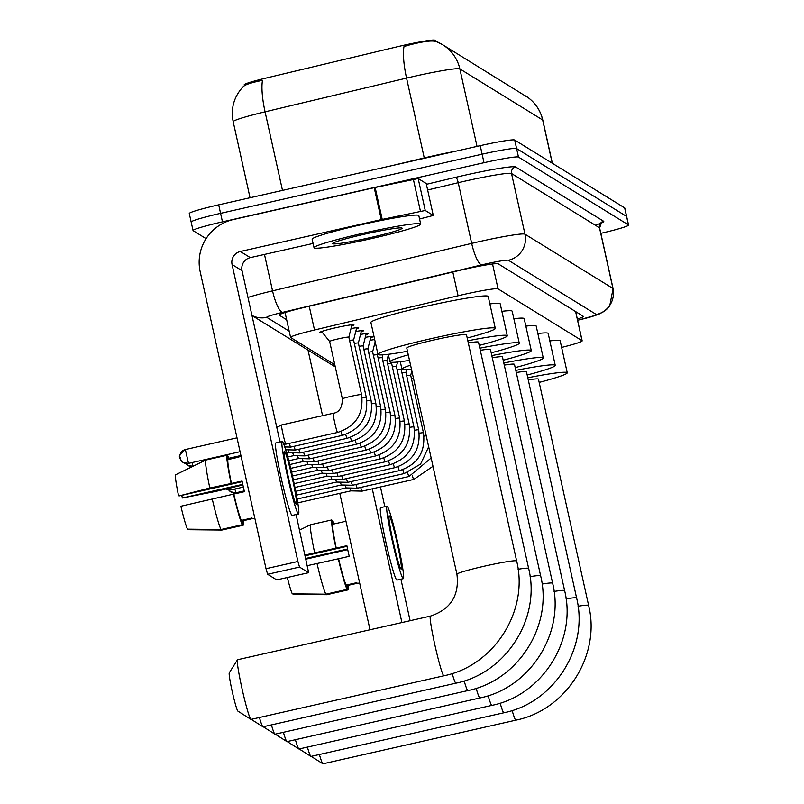 <?xml version="1.0" encoding="UTF-8"?>
<svg xmlns="http://www.w3.org/2000/svg" width="804" height="804" viewBox="0 0 804 804"><rect width="100%" height="100%" fill="white"/><g stroke="black" fill="none" stroke-linecap="round" stroke-linejoin="round"><path stroke-width="1.21" d="M322.344 332.464A17.477 1.126 -12.5 0 1 319.811 332.434A17.477 1.126 -12.5 0 1 335.499 327.801A17.477 1.126 -12.5 0 1 353.941 324.866A17.477 1.126 -12.5 0 1 351.66 325.962M438.753 42.642L434.803 40.2A29.497 1.899 167.5 0 0 398.834 46.411L265.732 78.139A29.497 1.899 167.5 0 0 244.205 84.802L244.396 85.666M561.624 347.418A32.773 2.111 167.5 0 0 582.166 340.836A32.773 2.111 167.5 0 0 582.066 340.715L498.058 288.877A32.773 2.111 167.5 0 0 458.079 295.772L314.505 330.002A32.773 2.111 167.5 0 0 290.576 337.409A32.773 2.111 167.5 0 0 290.676 337.529L334.806 364.755M374.805 343.238A17.477 1.126 -12.5 0 1 375.478 343.117M370.041 340.293A17.477 1.126 -12.5 0 1 374.684 339.579M365.277 337.358A17.477 1.126 -12.5 0 1 372.976 336.615A17.477 1.126 -12.5 0 1 370.694 337.71M360.524 334.424A17.477 1.126 -12.5 0 1 368.212 333.67A17.477 1.126 -12.5 0 1 365.931 334.776M355.76 331.489A17.477 1.126 -12.5 0 1 363.458 330.735A17.477 1.126 -12.5 0 1 361.177 331.831M351.006 328.555A17.477 1.126 -12.5 0 1 358.695 327.801A17.477 1.126 -12.5 0 1 356.413 328.896M390.432 165.986L424.251 157.916L406.553 78.099A38.24 9.105 76.6 0 1 404.01 46.521L408.261 45.275C422.442 41.496 431.738 40.25 436.15 41.547L442.713 44.773A38.24 38.069 121.7 0 1 459.848 68.893A43.697 2.824 167.5 0 0 413.889 76.39A43.697 2.824 167.5 0 0 406.553 78.099L265.069 111.826A43.697 2.824 167.5 0 0 233.18 121.695L250.034 197.744M206.085 238.647L193.151 230.658A32.773 2.111 -12.5 0 1 193.05 230.537A32.773 2.111 -12.5 0 1 222.467 221.854L484.008 162.699L482.119 154.187A32.773 2.111 -12.5 0 1 516.6 148.559L626.557 216.407A32.773 2.111 -12.5 0 1 626.658 216.527A32.773 2.111 -12.5 0 0 626.557 216.407L516.6 148.559A32.773 2.111 -12.5 0 0 482.119 154.187L220.577 213.341L482.119 154.187L480.239 145.665A32.773 2.111 -12.5 0 1 514.711 140.047L624.668 207.894A32.773 2.111 -12.5 0 1 624.768 208.015L628.547 225.04A32.773 2.111 -12.5 0 1 600.819 233.341M191.262 222.145A32.773 2.111 -12.5 0 1 191.161 222.025A32.773 2.111 -12.5 0 1 220.577 213.341A32.773 2.111 -12.5 0 0 191.161 222.025L189.272 213.512A32.773 2.111 -12.5 0 1 218.688 204.829L480.239 145.665M282.485 190.397L265.069 111.826A38.24 9.105 76.6 0 1 262.506 80.33C250.446 82.772 243.984 85.003 243.099 87.023M577.332 319.037A32.773 2.111 167.5 0 0 583.342 316.414A32.773 2.111 167.5 0 0 583.242 316.294L498.189 263.812A32.773 2.111 167.5 0 0 458.22 270.717L303.108 307.691A32.773 2.111 167.5 0 0 279.189 315.098A32.773 2.111 167.5 0 0 279.289 315.218L286.666 319.771M484.008 162.699A32.773 2.111 -12.5 0 1 518.479 157.071L628.447 224.919A32.773 2.111 -12.5 0 1 628.547 225.04M308.022 350.112L322.565 415.688M339.78 493.365L370.021 629.773M410.11 620.698L400.915 579.202M384.835 506.671L380.463 486.963M401.92 622.557L372.272 488.812M401.055 569.031A27.316 1.809 77.3 0 0 401.186 569.061A27.316 1.809 77.3 0 0 397.116 542.881A27.316 1.809 77.3 0 0 389.257 515.816A27.316 1.809 77.3 0 0 389.126 515.786A27.316 1.809 77.3 0 0 393.196 541.956A27.316 1.809 77.3 0 0 401.055 569.031M347.579 549.001L305.832 558.438M307.429 565.644L338.595 558.73A31.678 2.09 77.3 0 0 346.182 585.061L356.815 582.659A31.678 2.09 77.3 0 0 357.348 583.382A31.678 2.09 77.3 0 0 357.489 583.423L359.639 582.93M345.931 521.072L343.509 521.625A31.678 2.09 77.3 0 0 343.328 521.856L332.695 524.258A31.678 2.09 77.3 0 0 336.233 548.087L305.078 555.001M338.595 558.73L349.227 556.328A31.678 2.09 77.3 0 1 346.866 545.685L336.233 548.087M386.965 506.188L380.583 507.636A37.145 2.452 77.3 0 0 386.121 543.233A37.145 2.452 77.3 0 0 396.794 580.046A37.145 2.452 77.3 0 0 396.975 580.086L403.347 578.649A37.145 2.452 77.3 0 0 397.819 543.052A37.145 2.452 77.3 0 0 387.136 506.229A37.145 2.452 77.3 0 0 386.965 506.188A37.145 2.452 77.3 0 0 392.493 541.785A37.145 2.452 77.3 0 0 403.176 578.609A37.145 2.452 77.3 0 0 403.347 578.649M333.409 524.097L332.605 520.469L331.901 520.63M305.992 559.142L347.71 549.634M334.052 523.947A36.049 2.382 77.3 0 0 332.605 520.469M299.55 530.087L310.485 524.751L331.74 519.947L332.695 524.258M331.74 519.947A36.049 2.382 77.3 0 0 335.891 547.876M338.243 558.519A36.049 2.382 77.3 0 0 347.137 589.382L325.871 594.186L292.304 593.844A28.401 1.879 77.3 0 1 287.309 577.523M346.182 585.061L347.137 589.382M310.485 524.751A36.049 2.382 77.3 0 0 314.625 552.69M316.987 563.333A36.049 2.382 77.3 0 0 325.871 594.186M293.048 593.844L293.158 594.367L326.736 594.719L347.991 589.905L347.037 585.593L357.227 583.292M347.991 589.905A36.049 2.382 77.3 0 0 347.951 585.392M305.249 555.765L347.006 546.318M363.066 233.25A54.622 3.528 -12.5 0 1 420.683 224.075A54.622 3.528 -12.5 0 1 371.659 238.557A54.622 3.528 -12.5 0 1 314.032 247.722A54.622 3.528 -12.5 0 1 363.066 233.25M314.032 247.722L312.143 239.21A54.622 3.528 -12.5 0 1 361.177 224.738A54.622 3.528 -12.5 0 1 418.804 215.562L420.683 224.075M370.162 237.632A35.617 2.301 -12.5 0 1 332.635 243.451A35.617 2.301 -12.5 0 1 364.564 234.175A35.617 2.301 -12.5 0 1 402.02 228.065A35.617 2.301 -12.5 0 1 370.162 237.632M319.379 754.504A30.592 2.02 77.3 0 0 322.856 763.76A30.592 2.02 77.3 0 0 322.866 763.77A30.592 2.02 77.3 0 0 323.007 763.8L515.866 720.173A30.592 2.02 -102.7 0 1 515.726 720.143A30.592 2.02 -102.7 0 1 512.138 710.515M578.076 606.246A30.592 1.97 167.5 0 1 588.518 605.322A30.592 1.97 167.5 0 1 588.618 605.432L538.449 379.156A30.592 1.97 167.5 0 0 528.268 379.91M527.796 377.79A60.089 3.879 -12.5 0 1 567.252 372.775A60.089 3.879 -12.5 0 1 539.172 382.413M549.835 340.926A60.089 3.879 -12.5 0 1 560.167 340.846L567.252 372.775M307.389 747.107A30.592 2.02 77.3 0 0 310.867 756.363L310.867 756.363A30.592 2.02 77.3 0 0 311.017 756.403L503.877 712.776A30.592 2.02 -102.7 0 1 503.736 712.746A30.592 2.02 -102.7 0 1 500.138 703.118M566.076 598.849A30.592 1.97 167.5 0 1 576.528 597.915A30.592 1.97 167.5 0 1 576.619 598.035L526.459 371.76A30.592 1.97 167.5 0 0 516.279 372.513M515.806 370.383A60.089 3.879 -12.5 0 1 555.252 365.378A60.089 3.879 -12.5 0 1 527.183 375.016M537.846 333.529A60.089 3.879 -12.5 0 1 548.177 333.449L555.252 365.378M295.39 739.71A30.592 2.02 77.3 0 0 298.877 748.966L298.877 748.966A30.592 2.02 77.3 0 0 299.018 748.996L491.877 705.379A30.592 2.02 -102.7 0 1 491.736 705.339A30.592 2.02 -102.7 0 1 488.149 695.721M554.087 591.442A30.592 1.97 167.5 0 1 564.539 590.518A30.592 1.97 167.5 0 1 564.629 590.628L514.47 364.363A30.592 1.97 167.5 0 0 504.279 365.116M503.806 362.986A60.089 3.879 -12.5 0 1 543.263 357.971A60.089 3.879 -12.5 0 1 515.193 367.619M525.856 326.133A60.089 3.879 -12.5 0 1 536.188 326.042L543.263 357.971M283.4 732.313A30.592 2.02 77.3 0 0 286.877 741.569A30.592 2.02 77.3 0 0 286.887 741.569A30.592 2.02 77.3 0 0 287.028 741.6L479.887 697.972A30.592 2.02 -102.7 0 1 479.747 697.942A30.592 2.02 -102.7 0 1 476.159 688.314M542.097 584.046A30.592 1.97 167.5 0 1 552.539 583.121A30.592 1.97 167.5 0 1 552.639 583.232L502.47 356.956A30.592 1.97 167.5 0 0 492.289 357.72M491.817 355.589A60.089 3.879 -12.5 0 1 531.273 350.574A60.089 3.879 -12.5 0 1 503.193 360.222M513.856 318.736A60.089 3.879 -12.5 0 1 524.188 318.645L531.273 350.574M271.41 724.906A30.592 2.02 77.3 0 0 274.888 734.163A30.592 2.02 77.3 0 0 274.888 734.173A30.592 2.02 77.3 0 0 275.038 734.203L467.898 690.576A30.592 2.02 -102.7 0 1 467.757 690.546A30.592 2.02 -102.7 0 1 464.159 680.918M530.097 576.649A30.592 1.97 167.5 0 1 540.549 575.724A30.592 1.97 167.5 0 1 540.64 575.835L490.48 349.559A30.592 1.97 167.5 0 0 480.3 350.313M479.827 348.192A60.089 3.879 -12.5 0 1 519.273 343.177A60.089 3.879 -12.5 0 1 491.204 352.815M501.867 311.329A60.089 3.879 -12.5 0 1 512.198 311.248L519.273 343.177M411.467 369.197A60.089 3.879 -12.5 0 1 401.96 369.187A60.089 3.879 -12.5 0 1 410.573 365.157M259.411 717.51A30.592 2.02 77.3 0 0 262.898 726.766L262.898 726.766A30.592 2.02 77.3 0 0 263.039 726.806L455.898 683.179A30.592 2.02 -102.7 0 1 455.757 683.149A30.592 2.02 -102.7 0 1 452.17 673.521M518.108 569.252A30.592 1.97 167.5 0 1 528.56 568.317A30.592 1.97 167.5 0 1 528.65 568.438L478.491 342.162A30.592 1.97 167.5 0 0 468.3 342.916M467.827 340.785A60.089 3.879 -12.5 0 1 507.284 335.781A60.089 3.879 -12.5 0 1 479.214 345.418M489.877 303.932A60.089 3.879 -12.5 0 1 500.209 303.842L507.284 335.781M409.507 360.373A60.089 3.879 -12.5 0 1 389.96 361.79A60.089 3.879 -12.5 0 1 408.281 354.805M250.898 719.369L237.914 711.128A19.668 1.296 -102.7 0 1 232.396 692.264A19.668 1.296 -102.7 0 1 229.251 672.858L237.431 659.833A30.592 2.02 77.3 0 0 242.326 690.013A30.592 2.02 77.3 0 0 250.898 719.369A30.592 2.02 77.3 0 0 250.908 719.369A30.592 2.02 77.3 0 0 251.049 719.399L443.908 675.782A30.592 2.02 -102.7 0 1 443.768 675.742A30.592 2.02 -102.7 0 1 434.974 645.421A30.592 2.02 -102.7 0 1 430.411 616.105L237.552 659.732A30.592 2.02 77.3 0 0 237.431 659.833M456.933 574.277A30.592 1.97 167.5 0 1 484.39 566.167A30.592 1.97 167.5 0 1 516.56 560.921A30.592 1.97 167.5 0 1 516.66 561.031L466.491 334.765A30.592 1.97 167.5 0 0 434.23 339.901A30.592 1.97 167.5 0 0 406.764 348.001L456.933 574.277C459.486 595.452 450.652 609.392 430.411 616.105M407.487 351.258A60.089 3.879 -12.5 0 1 377.97 354.383A60.089 3.879 -12.5 0 1 431.909 338.464A60.089 3.879 -12.5 0 1 495.294 328.374A60.089 3.879 -12.5 0 1 467.214 338.022M377.97 354.383L370.895 322.454A60.089 3.879 -12.5 0 1 424.824 306.535A60.089 3.879 -12.5 0 1 488.209 296.445L495.294 328.374M362.112 491.093A9.829 0.653 -102.7 0 1 362.081 491.123A9.829 0.653 -102.7 0 1 362.071 491.123A9.829 0.653 -102.7 0 1 362.031 491.113A9.829 0.653 -102.7 0 1 360.705 487.415M297.812 502.862L350.835 490.862L349.81 488.008M425.246 210.477L381.287 219.613L374.212 187.684L418.17 178.548L425.246 210.477L433.276 215.432L426.21 183.553M418.17 178.548L426.2 183.503L433.276 215.432M374.212 187.684L233.271 219.562A43.697 43.506 -58.3 0 0 200.186 271.752L266.013 568.699L297.912 561.483L232.075 264.536A10.924 10.874 121.7 0 1 240.346 251.491L381.287 219.613M297.912 561.483L299.52 567.071L308.625 572.689L276.727 579.905L308.646 572.689L296.103 514.53M299.52 567.071L267.621 574.287L276.727 579.905M267.621 574.287L266.013 568.699M280.023 442.009L242.044 270.687A10.924 10.874 121.7 0 1 250.315 257.632L313.088 243.441M419.567 219.01L433.296 215.452M296.244 504.359A27.316 1.809 77.3 0 0 296.374 504.389A27.316 1.809 77.3 0 0 292.304 478.219A27.316 1.809 77.3 0 0 284.445 451.144A27.316 1.809 77.3 0 0 284.325 451.114A27.316 1.809 77.3 0 0 288.395 477.295A27.316 1.809 77.3 0 0 296.244 504.359M242.768 484.33L182.387 497.988A21.849 1.447 77.3 0 0 181.734 495.334M212.176 498.661A36.049 2.382 77.3 0 0 221.06 529.524L187.493 529.173A28.401 1.879 77.3 0 1 180.89 506.249L233.783 494.068A31.678 2.09 77.3 0 0 241.371 520.399L252.004 517.997A31.678 2.09 77.3 0 0 252.536 518.721A31.678 2.09 77.3 0 0 252.687 518.751L254.838 518.268M241.12 456.411L238.708 456.953A31.678 2.09 77.3 0 0 238.527 457.185L227.894 459.597A31.678 2.09 77.3 0 0 231.431 483.425L209.814 488.018L179.061 495.937L242.195 481.656M233.783 494.068L244.416 491.666A31.678 2.09 77.3 0 1 242.054 481.023L231.431 483.425M282.154 441.527L275.772 442.974A37.145 2.452 77.3 0 0 281.31 478.571A37.145 2.452 77.3 0 0 291.993 515.384A37.145 2.452 77.3 0 0 292.164 515.424L298.545 513.977A37.145 2.452 77.3 0 0 293.008 478.38A37.145 2.452 77.3 0 0 282.325 441.567A37.145 2.452 77.3 0 0 282.154 441.527A37.145 2.452 77.3 0 0 287.691 477.124A37.145 2.452 77.3 0 0 298.364 513.937A37.145 2.452 77.3 0 0 298.545 513.977M228.597 459.436L227.793 455.808L227.09 455.968M182.387 497.988L215.422 491.475L242.908 484.963M229.24 459.285A36.049 2.382 77.3 0 0 227.793 455.808M178.528 495.606A28.401 1.879 77.3 0 1 175.453 474.862L205.673 460.089L226.939 455.275L227.894 459.597M226.939 455.275A36.049 2.382 77.3 0 0 231.08 483.214M233.441 493.857A36.049 2.382 77.3 0 0 242.326 524.71L221.06 529.524M241.371 520.399L242.326 524.71M205.673 460.089A36.049 2.382 77.3 0 0 209.814 488.018M188.236 529.183L188.347 529.705L221.924 530.047L243.19 525.243L242.235 520.932L252.416 518.62M243.19 525.243A36.049 2.382 77.3 0 0 243.14 520.721M357.358 488.159A9.829 0.653 -102.7 0 1 357.318 488.189A9.829 0.653 -102.7 0 1 357.277 488.179A9.829 0.653 -102.7 0 1 355.951 484.48M297.168 498.993L346.082 487.927L345.047 485.073M346.072 487.927L357.308 488.189A9.829 0.653 -102.7 0 1 357.308 488.189L408.985 476.501A9.829 0.653 -102.7 0 1 408.945 476.491A9.829 0.653 -102.7 0 1 408.894 476.44A9.829 0.653 -102.7 0 1 407.568 472.611M413.487 378.322A9.829 0.633 167.5 0 0 411.437 378.644M352.594 485.224A9.829 0.653 -102.7 0 1 352.564 485.244A9.829 0.653 -102.7 0 1 352.514 485.234A9.829 0.653 -102.7 0 1 351.187 481.546M341.328 484.993L340.283 482.139M296.465 495.133L341.318 484.993L352.544 485.254A9.829 0.653 -102.7 0 1 352.544 485.254L404.231 473.556A9.829 0.653 -102.7 0 1 404.181 473.546A9.829 0.653 -102.7 0 1 404.131 473.506A9.829 0.653 -102.7 0 1 402.804 469.677M411.839 370.855L410.703 375.347A9.829 0.633 167.5 0 0 410.703 375.337A9.829 0.633 167.5 0 0 406.673 375.709M347.841 482.279A9.829 0.653 -102.7 0 1 347.8 482.31A9.829 0.653 -102.7 0 1 347.75 482.299A9.829 0.653 -102.7 0 1 346.434 478.611M295.731 491.294L336.564 482.058L335.529 479.204M336.554 482.058L347.79 482.31A9.829 0.653 -102.7 0 1 347.79 482.31L399.467 470.621A9.829 0.653 -102.7 0 1 399.427 470.611A9.829 0.653 -102.7 0 1 399.377 470.561A9.829 0.653 -102.7 0 1 398.05 466.742M418.623 429.969A9.829 0.633 167.5 0 0 418.683 429.879L405.94 372.403A9.829 0.633 167.5 0 0 405.94 372.403A9.829 0.633 167.5 0 0 401.92 372.775M343.077 479.345A9.829 0.653 -102.7 0 1 343.037 479.375A9.829 0.653 -102.7 0 1 343.027 479.375A9.829 0.653 -102.7 0 1 341.67 475.677M294.957 487.455L331.801 479.114L330.766 476.269M343.027 479.375A9.829 0.653 -102.7 0 1 342.996 479.365L331.801 479.114M401.628 367.709L401.186 369.478A9.829 0.633 167.5 0 0 401.186 369.468A9.829 0.633 167.5 0 0 397.156 369.83M338.313 476.41A9.829 0.653 -102.7 0 1 338.283 476.44A9.829 0.653 -102.7 0 1 338.233 476.43A9.829 0.653 -102.7 0 1 336.906 472.732M294.153 483.616L327.047 476.179L326.012 473.335M327.037 476.179L338.273 476.44A9.829 0.653 -102.7 0 1 338.273 476.44L389.95 464.752A9.829 0.653 -102.7 0 1 389.91 464.742A9.829 0.653 -102.7 0 1 389.85 464.692A9.829 0.653 -102.7 0 1 388.533 460.863M396.422 366.554A9.829 0.633 167.5 0 0 396.422 366.523A9.829 0.633 167.5 0 0 392.402 366.895M333.559 473.476A9.829 0.653 -102.7 0 1 333.519 473.506A9.829 0.653 -102.7 0 1 333.479 473.496A9.829 0.653 -102.7 0 1 332.152 469.797M293.319 479.797L322.283 473.244L321.248 470.39M322.283 473.244L333.509 473.506A9.829 0.653 -102.7 0 1 333.509 473.506L385.196 461.818A9.829 0.653 -102.7 0 1 385.146 461.808A9.829 0.653 -102.7 0 1 385.096 461.757A9.829 0.653 -102.7 0 1 383.769 457.928M391.99 362.313L391.669 363.599A9.829 0.633 167.5 0 0 391.669 363.589A9.829 0.633 167.5 0 0 387.639 363.961M328.796 470.541A9.829 0.653 -102.7 0 1 328.766 470.571A9.829 0.653 -102.7 0 1 328.756 470.571A9.829 0.653 -102.7 0 1 328.715 470.551A9.829 0.653 -102.7 0 1 327.389 466.863M292.465 475.978L317.52 470.31L316.495 467.456M386.905 360.674A9.829 0.633 167.5 0 0 386.905 360.654A9.829 0.633 167.5 0 0 382.885 361.026M324.042 467.596A9.829 0.653 -102.7 0 1 324.002 467.626A9.829 0.653 -102.7 0 1 323.962 467.616A9.829 0.653 -102.7 0 1 322.635 463.928M291.581 472.169L312.766 467.375L311.731 464.521M312.756 467.375L323.992 467.626A9.829 0.653 -102.7 0 1 323.992 467.626L375.669 455.938A9.829 0.653 -102.7 0 1 375.629 455.928A9.829 0.653 -102.7 0 1 375.579 455.878A9.829 0.653 -102.7 0 1 374.252 452.059M382.875 354.835L382.151 357.73A9.829 0.633 167.5 0 0 382.151 357.72A9.829 0.633 167.5 0 0 378.121 358.092M319.278 464.662A9.829 0.653 -102.7 0 1 319.248 464.692A9.829 0.653 -102.7 0 1 319.198 464.682A9.829 0.653 -102.7 0 1 317.871 460.993M308.012 464.431L306.967 461.586M290.666 468.36L307.972 464.431L319.228 464.692A9.829 0.653 -102.7 0 1 319.228 464.692L370.915 453.004A9.829 0.653 -102.7 0 1 370.865 452.994A9.829 0.653 -102.7 0 1 370.815 452.943A9.829 0.653 -102.7 0 1 369.498 449.114M377.749 353.368L377.388 354.795A9.829 0.633 167.5 0 0 377.388 354.785A9.829 0.633 167.5 0 0 373.357 355.147M314.525 461.727A9.829 0.653 -102.7 0 1 314.485 461.757A9.829 0.653 -102.7 0 1 314.434 461.747A9.829 0.653 -102.7 0 1 313.118 458.049M289.721 464.561L303.249 461.496L302.214 458.652M303.239 461.496L314.475 461.757A9.829 0.653 -102.7 0 1 314.475 461.757L366.152 450.069A9.829 0.653 -102.7 0 1 366.111 450.059A9.829 0.653 -102.7 0 1 366.061 450.009A9.829 0.653 -102.7 0 1 364.735 446.18M385.307 409.417A9.829 0.633 167.5 0 0 385.367 409.316L372.624 351.84A9.829 0.633 167.5 0 0 372.624 351.84A9.829 0.633 167.5 0 0 368.604 352.212M309.761 458.793A9.829 0.653 -102.7 0 1 309.721 458.823A9.829 0.653 -102.7 0 1 309.711 458.823A9.829 0.653 -102.7 0 1 308.354 455.114M288.747 460.762L298.485 458.561L297.45 455.707M309.711 458.823A9.829 0.653 -102.7 0 1 309.681 458.813L298.485 458.561M370.986 336.524L367.87 348.916A9.829 0.633 167.5 0 0 367.87 348.906A9.829 0.633 167.5 0 0 363.84 349.278M304.997 455.858A9.829 0.653 -102.7 0 1 304.967 455.888A9.829 0.653 -102.7 0 1 304.917 455.868A9.829 0.653 -102.7 0 1 303.6 452.18M287.731 456.984L293.731 455.627L292.696 452.773M293.721 455.627L304.957 455.888A9.829 0.653 -102.7 0 1 304.957 455.888L356.634 444.2A9.829 0.653 -102.7 0 1 356.594 444.19A9.829 0.653 -102.7 0 1 356.534 444.14A9.829 0.653 -102.7 0 1 355.217 440.311M366.232 333.59L363.117 345.981A9.829 0.633 167.5 0 0 363.106 345.971A9.829 0.633 167.5 0 0 359.087 346.343M300.244 452.913A9.829 0.653 -102.7 0 1 300.204 452.943A9.829 0.653 -102.7 0 1 300.163 452.933A9.829 0.653 -102.7 0 1 298.837 449.245M286.676 453.205L288.968 452.692L287.932 449.838M288.968 452.692L300.193 452.943A9.829 0.653 -102.7 0 1 300.193 452.943L351.881 441.255A9.829 0.653 -102.7 0 1 351.83 441.245A9.829 0.653 -102.7 0 1 351.78 441.195A9.829 0.653 -102.7 0 1 350.454 437.376M361.468 330.655L358.353 343.047A9.829 0.633 167.5 0 0 358.353 343.037A9.829 0.633 167.5 0 0 354.323 343.408M347.177 438.23A9.829 0.653 -102.7 0 1 347.117 438.321L295.45 450.009A9.829 0.653 -102.7 0 1 295.45 450.009A9.829 0.653 -102.7 0 1 295.44 450.009A9.829 0.653 -102.7 0 1 294.073 446.31M295.44 450.009A9.829 0.653 -102.7 0 1 295.4 449.999L285.651 449.788M353.589 340.122A9.829 0.633 167.5 0 0 353.589 340.102A9.829 0.633 167.5 0 0 349.569 340.464M290.726 447.044A9.829 0.653 -102.7 0 1 290.686 447.074A9.829 0.653 -102.7 0 1 290.646 447.064A9.829 0.653 -102.7 0 1 289.319 443.376M284.737 446.934L290.676 447.074A9.829 0.653 -102.7 0 1 290.676 447.074L342.363 435.386A9.829 0.653 -102.7 0 1 342.313 435.376A9.829 0.653 -102.7 0 1 342.263 435.326A9.829 0.653 -102.7 0 1 340.936 431.497M351.951 324.776L348.835 337.177A9.829 0.633 167.5 0 0 348.835 337.167A9.829 0.633 167.5 0 0 338.464 338.816A9.829 0.633 167.5 0 0 329.63 341.419A9.829 0.633 167.5 0 0 329.64 341.439L321.57 331.509M285.963 444.109A9.829 0.653 -102.7 0 1 285.933 444.14A9.829 0.653 -102.7 0 1 285.882 444.13A9.829 0.653 -102.7 0 1 282.988 434.07A9.829 0.653 -102.7 0 1 281.581 424.964A9.829 0.653 -102.7 0 1 281.591 424.954A9.829 0.653 -102.7 0 1 281.631 424.974M283.701 444.089L285.922 444.14A9.829 0.653 -102.7 0 1 285.922 444.14L337.6 432.451A9.829 0.653 -102.7 0 1 337.549 432.441A9.829 0.653 -102.7 0 1 337.499 432.391A9.829 0.653 -102.7 0 1 334.655 422.391A9.829 0.653 -102.7 0 1 333.258 413.266A9.829 0.653 -102.7 0 1 333.308 413.286M434.803 40.2L435.034 41.215M575.614 311.58L582.066 340.715M309.228 306.234L314.505 330.002M452.813 272.003L458.079 295.772M492.54 264.003L498.058 288.877M424.341 158.308A10.924 2.603 -103.4 0 0 424.251 157.916A43.697 2.824 -12.5 0 1 431.587 156.217A43.697 2.824 -12.5 0 1 455.034 151.373M436.15 41.547A38.24 38.069 121.7 0 1 442.713 44.773L528.379 97.807C535.856 103.535 540.66 110.982 542.8 120.148A43.697 2.824 167.5 0 0 542.67 119.987A38.24 38.069 -58.3 0 0 525.535 95.867M552.247 163.202L542.67 119.987L459.848 68.893L477.033 146.388M514.711 140.047L518.479 157.071M624.668 207.894L628.447 224.919M218.688 204.829L222.467 221.854M577.604 320.243A21.849 1.407 167.5 0 0 596.397 314.545L508.429 260.275A21.849 1.407 167.5 0 0 485.445 264.024A21.849 1.407 167.5 0 0 481.777 264.868L282.656 312.344A21.849 1.407 167.5 0 0 266.777 317.359L289.199 331.198M247.974 297.45A43.697 2.824 -12.5 0 1 272.546 290.847L471.677 243.381A43.697 2.824 -12.5 0 1 479.013 241.672A43.697 2.824 -12.5 0 1 524.972 234.175L612.939 288.455A43.697 2.824 -12.5 0 1 613.08 288.616L599.623 227.944A43.697 2.824 167.5 0 0 599.493 227.783L511.525 173.503A43.697 2.824 167.5 0 0 465.556 181.011A43.697 2.824 167.5 0 0 458.23 182.709L427.658 189.995M426.391 184.327L455.697 177.332A49.165 3.176 -12.5 0 1 515.655 166.981L603.633 221.261A5.467 5.437 -58.3 0 0 599.493 227.783L612.939 288.455A21.849 21.758 121.7 0 1 596.397 314.545M455.697 177.332A5.467 1.296 -103.4 0 1 458.23 182.709L471.677 243.381A21.849 5.196 76.6 0 0 481.777 264.868M603.633 221.261A49.165 3.176 -12.5 0 1 595.312 225.2M508.429 260.275A21.849 21.758 121.7 0 0 524.972 234.175L511.525 173.503A5.467 5.437 -58.3 0 1 515.655 166.981M282.656 312.344A21.849 5.196 76.6 0 1 272.546 290.847L264.476 254.436M266.777 317.359A21.849 21.758 121.7 0 1 251.964 315.449M335.238 366.694A21.849 21.758 121.7 0 1 332.796 365.388L335.238 366.694M413.809 479.335A9.829 0.653 -102.7 0 1 413.748 479.435A9.829 0.653 -102.7 0 1 413.698 479.425A9.829 0.653 -102.7 0 1 413.648 479.375A9.829 0.653 -102.7 0 1 412.331 475.546M232.075 264.536L242.044 270.687M240.346 251.491L250.315 257.632M375.136 187.473L382.222 219.402M420.432 211.211L413.356 179.282M409.055 476.4A9.829 0.653 -102.7 0 1 408.985 476.501L431.155 458.019M426.231 435.798A9.829 0.633 167.5 0 0 423.999 436.15M404.291 473.466A9.829 0.653 -102.7 0 1 404.231 473.556L420.582 464.079L428.673 446.813M423.386 432.904A9.829 0.633 167.5 0 0 423.447 432.813A9.829 0.633 167.5 0 0 423.346 432.753A9.829 0.633 167.5 0 0 419.236 433.215M399.538 470.531A9.829 0.653 -102.7 0 1 399.467 470.621C417.758 464.551 425.748 451.948 423.447 432.813L410.703 375.337M394.774 467.586A9.829 0.653 -102.7 0 1 394.714 467.687C413.005 461.617 420.994 449.004 418.683 429.879A9.829 0.633 167.5 0 0 418.593 429.808A9.829 0.633 167.5 0 0 414.482 430.271M343.037 479.375L394.714 467.687A9.829 0.653 -102.7 0 1 394.663 467.677A9.829 0.653 -102.7 0 1 394.613 467.626A9.829 0.653 -102.7 0 1 393.287 463.797M234.386 493.927L233.451 492.842A7.105 7.075 -58.3 0 0 234.396 493.927M413.859 427.035A9.829 0.633 167.5 0 0 413.929 426.934A9.829 0.633 167.5 0 0 413.829 426.874A9.829 0.633 167.5 0 0 409.718 427.336M390.01 464.652A9.829 0.653 -102.7 0 1 389.95 464.752C408.241 458.672 416.231 446.069 413.929 426.934L401.186 369.468M239.753 492.721L239.552 491.958M236.085 492.721L234.788 489.023M244.245 490.902L236.064 492.751L230.768 491.867L228.688 489.907A7.105 7.075 -58.3 0 0 236.034 492.741M409.105 424.1A9.829 0.633 167.5 0 0 409.166 423.999A9.829 0.633 167.5 0 0 409.065 423.939A9.829 0.633 167.5 0 0 404.965 424.401M385.257 461.717A9.829 0.653 -102.7 0 1 385.196 461.818C403.477 455.737 411.477 443.135 409.166 423.999L396.422 366.523L397.568 362.011M231.331 489.787L230.577 488.048M226.195 489.043A7.105 7.075 -58.3 0 0 231.271 489.807M404.342 421.165A9.829 0.633 167.5 0 0 404.412 421.065A9.829 0.633 167.5 0 0 404.311 421.005A9.829 0.633 167.5 0 0 400.201 421.467M380.493 458.782A9.829 0.653 -102.7 0 1 380.433 458.883A9.829 0.653 -102.7 0 1 380.392 458.863A9.829 0.653 -102.7 0 1 380.332 458.823A9.829 0.653 -102.7 0 1 379.016 454.994M399.588 418.231A9.829 0.633 167.5 0 0 399.648 418.13A9.829 0.633 167.5 0 0 399.548 418.07A9.829 0.633 167.5 0 0 395.447 418.532M375.739 455.848A9.829 0.653 -102.7 0 1 375.669 455.938C393.96 449.868 401.95 437.265 399.648 418.13L386.905 360.654L388.402 354.735M394.824 415.286A9.829 0.633 167.5 0 0 394.885 415.196A9.829 0.633 167.5 0 0 394.794 415.125A9.829 0.633 167.5 0 0 390.684 415.588M370.976 452.913A9.829 0.653 -102.7 0 1 370.915 453.004C389.206 446.934 397.196 434.321 394.885 415.196L382.151 357.72M390.071 412.351A9.829 0.633 167.5 0 0 390.131 412.251A9.829 0.633 167.5 0 0 390.03 412.191A9.829 0.633 167.5 0 0 385.92 412.653M366.222 449.969A9.829 0.653 -102.7 0 1 366.152 450.069C384.443 443.989 392.432 431.386 390.131 412.251L377.388 354.785M361.458 447.034A9.829 0.653 -102.7 0 1 361.398 447.135C379.689 441.054 387.679 428.452 385.367 409.316A9.829 0.633 167.5 0 0 385.277 409.256A9.829 0.633 167.5 0 0 381.166 409.718M309.721 458.823L361.398 447.135A9.829 0.653 -102.7 0 1 361.348 447.124A9.829 0.653 -102.7 0 1 361.297 447.074A9.829 0.653 -102.7 0 1 359.971 443.245M380.553 406.482A9.829 0.633 167.5 0 0 380.614 406.382A9.829 0.633 167.5 0 0 380.513 406.321A9.829 0.633 167.5 0 0 376.403 406.784M356.705 444.099A9.829 0.653 -102.7 0 1 356.634 444.2C374.925 438.12 382.915 425.517 380.614 406.382L367.87 348.906M375.79 403.548A9.829 0.633 167.5 0 0 375.85 403.447A9.829 0.633 167.5 0 0 375.749 403.387A9.829 0.633 167.5 0 0 371.649 403.849M351.941 441.165A9.829 0.653 -102.7 0 1 351.881 441.255C370.162 435.185 378.161 422.582 375.85 403.447L363.106 345.971M190.618 466.42A7.105 7.075 -58.3 0 0 191.211 467.154L190.618 466.42M371.026 400.603A9.829 0.633 167.5 0 0 371.096 400.513A9.829 0.633 167.5 0 0 370.996 400.442A9.829 0.633 167.5 0 0 366.885 400.905M358.353 343.037L371.096 400.513C373.398 419.648 365.408 432.25 347.117 438.321A9.829 0.653 -102.7 0 1 347.077 438.311A9.829 0.653 -102.7 0 1 347.016 438.26A9.829 0.653 -102.7 0 1 345.7 434.431M193.231 466.32L187.935 465.436L185.855 463.476A7.105 7.075 -58.3 0 0 192.749 466.4M366.272 397.668A9.829 0.633 167.5 0 0 366.333 397.568A9.829 0.633 167.5 0 0 366.232 397.508A9.829 0.633 167.5 0 0 362.132 397.97M342.424 435.286A9.829 0.653 -102.7 0 1 342.363 435.386C360.644 429.316 368.634 416.703 366.333 397.568L353.589 340.102L356.715 327.71M193.121 466.219L191.955 462.591M188.498 463.365L185.372 449.536M240.074 451.707L188.468 463.385L183.171 462.501A7.105 7.075 -58.3 0 1 179.995 458.019A7.105 7.075 121.7 0 1 185.312 449.557L236.999 437.848M185.332 449.526C174.769 458.632 181.885 457.144 179.945 457.868C179.011 457.446 180.096 458.994 183.171 462.501A7.105 7.075 -58.3 0 0 188.437 463.375M361.509 394.734A9.829 0.633 167.5 0 0 361.569 394.633A9.829 0.633 167.5 0 0 361.478 394.573A9.829 0.633 167.5 0 0 351.197 396.292A9.829 0.633 167.5 0 0 342.373 398.895L329.63 341.419M337.66 432.351A9.829 0.653 -102.7 0 1 337.6 432.451C355.891 426.371 363.88 413.769 361.569 394.633L348.835 337.167M575.694 311.64L582.166 340.836M285.058 312.525L290.576 337.409M243.501 86.329C234.034 96.349 230.597 108.138 233.18 121.695M542.8 120.148L552.358 163.272M577.614 320.293L598.116 314.605L604.538 311.168L607.382 308.686L609.723 305.832L613.08 288.616M600.467 223.311L601.412 222.859L599.623 227.944M193.05 230.537L191.161 222.025M251.984 315.53L332.796 365.388M588.618 605.432C600.99 655.19 566.147 710.143 515.866 720.173M311.188 756.363L322.856 763.76M576.619 598.035C589 647.783 554.157 702.746 503.877 712.776M299.188 748.966L310.867 756.363M564.629 590.628C577.001 640.386 542.157 695.349 491.877 705.379M287.199 741.559L298.877 748.966M552.639 583.232C565.011 632.989 530.168 687.953 479.887 697.972M275.209 734.163L286.877 741.569M540.64 575.835C553.021 625.592 518.178 680.546 467.898 690.576M263.22 726.766L274.888 734.163M401.96 369.187L400.302 361.699M528.65 568.438C541.022 618.186 506.178 673.149 455.898 683.179M251.22 719.359L262.898 726.766M389.96 361.79L388.302 354.303M516.66 561.031C529.032 610.789 494.189 665.752 443.908 675.782M362.081 491.123L413.748 479.435L432.994 466.3M350.835 490.862L362.071 491.123M405.95 372.413L406.643 369.649M243.371 487.083L231.301 489.807L226.004 488.932M391.669 363.589L404.412 421.065C406.713 440.2 398.724 452.803 380.433 458.883L328.766 470.571M317.52 470.31L328.756 470.571M372.634 351.851L375.177 341.76M228.869 458.26L240.929 455.526M342.373 398.895C342.223 407.678 339.187 412.472 333.258 413.266L281.591 424.954L276.787 427.386"/></g></svg>
